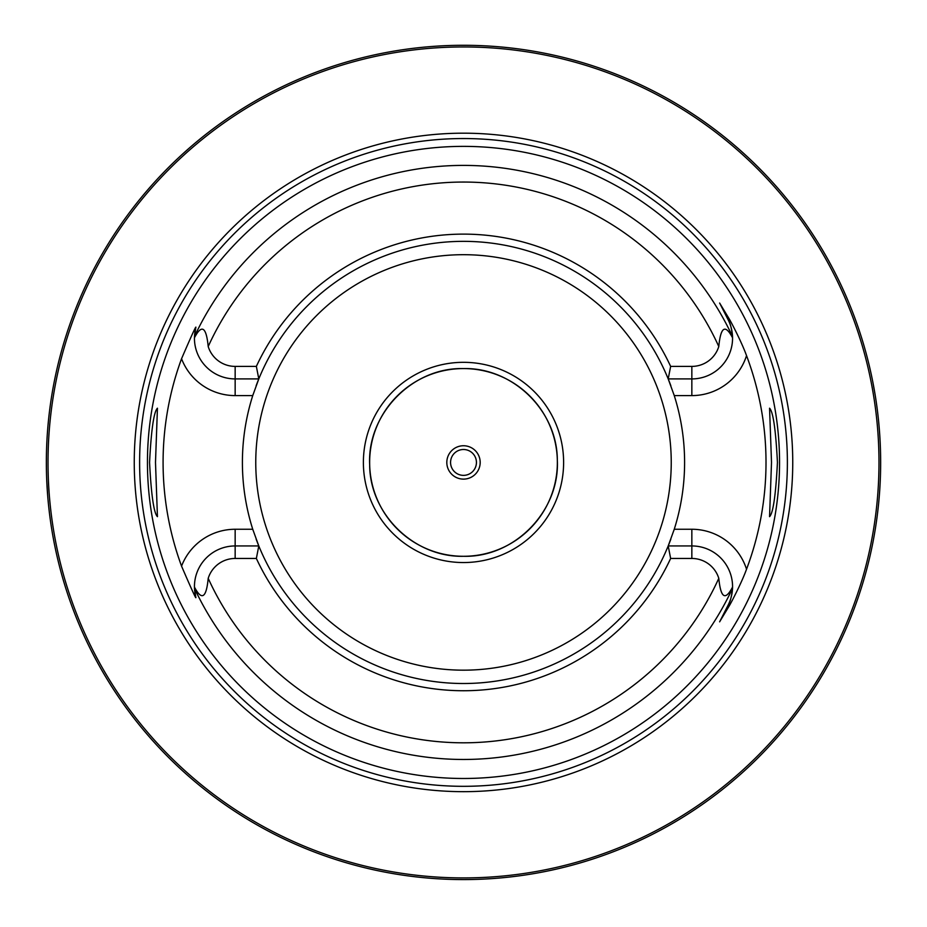 <?xml version="1.0" encoding="UTF-8"?>
<svg xmlns="http://www.w3.org/2000/svg" width="927" height="927" viewBox="0 0 927 927"><rect width="100%" height="100%" fill="white"/><g stroke="black" fill="none" stroke-linecap="round" stroke-linejoin="round"><path stroke-width="1.39" d="M870.43 554.207L871.623 548.749M871.971 547.104L872.353 545.227M872.77 543.152L873.211 540.87M876.189 523.292L876.687 519.792M878.089 508.541L878.518 504.578M878.9 500.534L879.259 496.42M879.584 492.237L879.862 488.008M880.105 483.732L880.302 479.433M880.453 475.099L880.569 470.777M46.373 458.1L46.35 462.434A417.15 417.15 0 0 1 463.5 45.284A417.15 417.15 0 0 1 880.65 462.434A417.15 417.15 0 0 1 463.5 879.584A417.15 417.15 0 0 1 46.35 462.434L46.373 466.756M46.443 471.078L46.547 475.377M46.709 479.653L47.717 496.2M48.065 500.163L48.424 504.01M48.818 507.764L49.235 511.38M49.664 514.879L50.104 518.228M51.854 529.989L52.271 532.469M52.665 534.763L53.036 536.849M54.577 544.856L54.774 545.864M463.5 879.584L460.904 879.572L463.5 879.584M458.32 879.549L455.76 879.503L458.32 879.549M451.692 879.41L452.341 879.433M448.216 879.294L445.794 879.202L448.216 879.294M435.69 878.645L436.582 878.715M424.74 877.776L419.896 877.29M468.68 879.549L470.765 879.514M475.273 879.41L476.223 879.387M478.784 879.294L481.206 879.202L478.784 879.294M491.24 878.657L492.341 878.576M502.26 877.776L507.104 877.29M880.569 454.091L880.453 449.757M880.302 445.423L880.105 441.125M879.862 436.849L879.584 432.619M879.259 428.436L878.9 424.311M878.518 420.267L878.089 416.316M877.649 412.457L877.174 408.703M876.687 405.076L876.189 401.576M875.169 395.029L872.77 381.704M872.353 379.63L871.971 377.764M871.623 376.107L870.43 370.661M200.695 138.471L195.435 142.816M190.499 147.011L181.588 154.948M181.576 154.971L177.59 158.668M177.022 159.212L173.894 162.19M173.859 162.225L171.113 164.902M170.383 165.609L167.161 168.83M164.172 171.889L158.818 177.509M156.443 180.07L154.253 182.457M152.248 184.693L145.84 192.051M145.469 192.48L144.774 193.303M144.612 193.5L142.584 195.921M142.457 196.072L139.548 199.629M54.774 379.004L54.577 380.012M53.036 388.007L52.665 390.093M52.271 392.388L51.854 394.867M50.104 406.629L49.664 409.977M49.235 413.477L48.818 417.092M48.424 420.846L48.065 424.693M47.416 432.689L47.138 436.802M46.906 440.974L46.709 445.203M46.547 449.479L46.443 453.778M878.981 462.434A415.481 415.481 0 0 0 463.5 46.953A415.481 415.481 0 0 0 48.019 462.434A415.481 415.481 0 0 0 463.5 877.915A415.481 415.481 0 0 0 878.981 462.434M792.747 462.434A329.247 329.247 0 0 1 463.5 791.67A329.247 329.247 0 0 1 134.253 462.434A329.247 329.247 0 0 1 463.5 133.187A329.247 329.247 0 0 1 792.747 462.434M779.549 462.434A316.049 316.049 0 0 1 463.5 778.483A316.049 316.049 0 0 1 147.451 462.434A316.049 316.049 0 0 1 463.5 146.373A316.049 316.049 0 0 1 779.549 462.434M771.507 462.434L769.561 408.204C773.141 411.669 775.76 429.746 777.44 462.434C775.76 495.099 773.141 513.176 769.561 516.663L771.507 462.434M149.56 462.434C151.24 429.757 153.859 411.681 157.439 408.204L155.493 462.434L157.439 516.663C153.859 513.187 151.24 495.111 149.56 462.434M670.638 558.46L668.205 545.945L691.843 545.945A40.718 40.718 0 0 1 732.562 587.058C725.308 600.974 720.719 598.066 718.796 578.332A28.204 28.204 0 0 0 691.843 558.46L670.638 558.46A228.32 228.32 0 0 1 256.362 558.46L235.157 558.46A28.204 28.204 0 0 0 208.204 578.332C206.327 598.054 201.738 600.963 194.438 587.058L195.701 596.721C196.941 601.09 192.225 590.893 181.553 566.13A300.418 300.418 0 0 1 181.553 358.726C192.248 333.894 196.964 323.697 195.701 328.135L194.438 337.799C201.692 323.882 206.281 326.791 208.204 346.524A28.204 28.204 0 0 0 235.157 366.397L235.157 378.911A40.718 40.718 0 0 1 194.438 337.799A40.718 40.718 0 0 1 194.45 337.428A40.718 40.718 0 0 0 194.438 337.799M670.638 366.397A228.32 228.32 0 0 0 256.362 366.397L258.795 378.911A221.09 221.09 0 0 1 668.205 378.911L670.638 366.397L691.843 366.397A28.204 28.204 0 0 0 718.796 346.524C720.673 326.802 725.262 323.894 732.562 337.799L732.527 336.524C731.519 327.845 730.047 322.248 728.124 319.722L719.619 303.025L728.124 319.722A40.718 40.718 0 0 1 732.527 336.605A40.718 40.718 0 0 0 728.124 319.722L729.329 319.108C731.31 322.341 741.855 342.55 746.536 355.644A302.503 302.503 0 0 1 746.536 569.213C741.843 582.318 731.299 602.515 729.329 605.748L719.619 621.832L728.124 605.134L719.619 621.832M719.619 303.025L729.329 319.108M670.881 539.062A221.09 221.09 0 0 1 668.205 545.945L674.253 529.259A221.09 221.09 0 0 0 674.253 395.597L668.205 378.911L691.843 378.911A40.718 40.718 0 0 0 732.55 337.312A40.718 40.718 0 0 1 732.562 337.799M732.562 587.058A40.718 40.718 0 0 1 732.55 587.44A40.718 40.718 0 0 0 732.562 587.058L732.527 588.344C731.519 597.011 730.047 602.608 728.124 605.134L729.329 605.748M253.164 530.545A221.09 221.09 0 0 1 252.747 529.259A221.09 221.09 0 0 1 252.747 395.597A221.09 221.09 0 0 1 253.164 394.323M256.119 385.794A221.09 221.09 0 0 1 258.795 378.911L252.747 395.597L235.157 395.597A57.404 57.404 0 0 1 181.553 358.726M668.205 545.945A221.09 221.09 0 0 1 258.795 545.945L256.362 558.46M181.553 566.13A57.404 57.404 0 0 1 235.157 529.259L252.747 529.259L258.795 545.945L235.157 545.945A40.718 40.718 0 0 0 194.45 587.544A40.718 40.718 0 0 1 194.438 587.058M732.527 588.251A40.718 40.718 0 0 1 728.124 605.134A40.718 40.718 0 0 0 732.527 588.251M256.362 366.397L235.157 366.397M258.795 378.911L235.157 378.911L235.157 395.597M194.473 588.344A40.718 40.718 0 0 1 194.473 588.251A40.718 40.718 0 0 0 194.473 588.344A40.718 40.718 0 0 0 194.519 589.248A40.718 40.718 0 0 1 194.473 588.344A297.034 297.034 0 0 0 732.527 588.344M194.589 590.163A40.718 40.718 0 0 0 194.682 591.113A40.718 40.718 0 0 1 194.589 590.163M194.797 592.052A40.718 40.718 0 0 0 194.879 592.643A40.718 40.718 0 0 1 194.797 592.052M194.937 593.002A40.718 40.718 0 0 0 195.099 593.94A40.718 40.718 0 0 1 194.937 593.002M195.273 594.867A40.718 40.718 0 0 0 195.481 595.818A40.718 40.718 0 0 1 195.273 594.867M194.473 336.524A40.718 40.718 0 0 0 194.473 336.605A40.718 40.718 0 0 1 194.473 336.524A40.718 40.718 0 0 1 194.519 335.609A40.718 40.718 0 0 0 194.473 336.524A297.034 297.034 0 0 1 732.527 336.524M194.589 334.693A40.718 40.718 0 0 1 194.682 333.743A40.718 40.718 0 0 0 194.589 334.693M194.797 332.805A40.718 40.718 0 0 1 194.879 332.214A40.718 40.718 0 0 0 194.797 332.805M194.937 331.854A40.718 40.718 0 0 1 195.099 330.916A40.718 40.718 0 0 0 194.937 331.854M195.273 329.989A40.718 40.718 0 0 1 195.481 329.039A40.718 40.718 0 0 0 195.273 329.989M668.205 378.911A221.09 221.09 0 0 1 670.881 385.794M673.836 394.323A221.09 221.09 0 0 1 674.253 395.597L691.843 395.597A57.404 57.404 0 0 0 746.536 355.644M691.843 558.46L691.843 529.259L674.253 529.259A221.09 221.09 0 0 1 673.836 530.545M258.795 545.945A221.09 221.09 0 0 1 256.119 539.062M557.359 462.434A93.859 93.859 0 0 0 463.5 368.575A93.859 93.859 0 0 0 369.641 462.434A93.859 93.859 0 0 0 463.5 556.293A93.859 93.859 0 0 0 557.359 462.434M480.186 462.434A16.686 16.686 0 0 0 463.5 445.748A16.686 16.686 0 0 0 446.814 462.434A16.686 16.686 0 0 0 463.5 479.12A16.686 16.686 0 0 0 480.186 462.434M476.432 462.434A12.932 12.932 0 0 0 463.5 449.502A12.932 12.932 0 0 0 450.568 462.434A12.932 12.932 0 0 0 463.5 475.366A12.932 12.932 0 0 0 476.432 462.434M463.5 562.55A100.116 100.116 0 0 0 563.616 462.434A100.116 100.116 0 0 0 463.5 362.318A100.116 100.116 0 0 0 363.384 462.434A100.116 100.116 0 0 0 463.5 562.55M463.5 368.575C412.457 367.208 366.988 413.859 369.676 464.844C369.722 514.137 414.23 557.509 463.5 556.293C514.543 557.648 560.012 510.997 557.324 460.012C557.278 410.731 512.77 367.347 463.5 368.575M787.382 462.434A323.882 323.882 0 0 1 463.5 786.316A323.882 323.882 0 0 1 139.618 462.434A323.882 323.882 0 0 1 463.5 138.54A323.882 323.882 0 0 1 787.382 462.434M691.843 529.259A57.404 57.404 0 0 1 746.536 569.213M718.796 346.524A280.371 280.371 0 0 0 208.204 346.524M208.204 578.332A280.371 280.371 0 0 0 718.796 578.332M691.843 395.597L691.843 366.397M235.157 529.259L235.157 558.46M255.759 462.434A207.741 207.741 0 0 1 463.5 254.693A207.741 207.741 0 0 1 671.241 462.434A207.741 207.741 0 0 1 463.5 670.175A207.741 207.741 0 0 1 255.759 462.434"/></g></svg>

